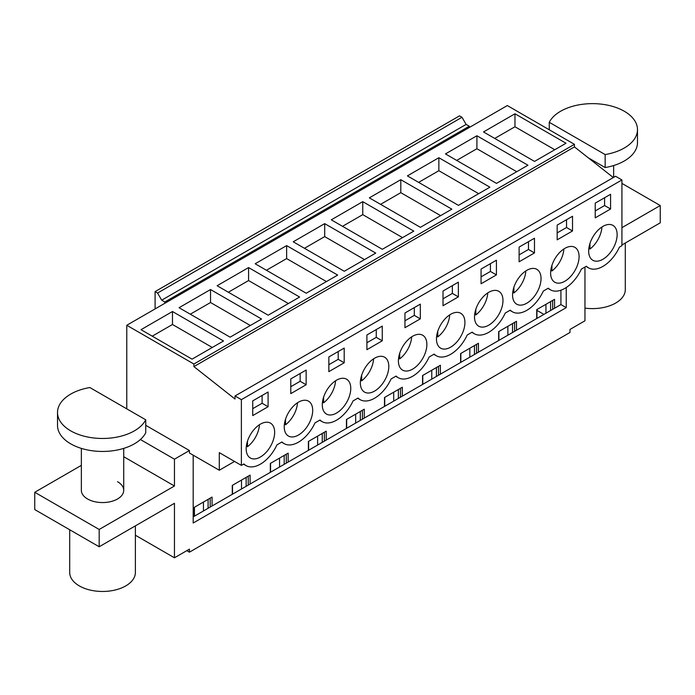 <?xml version="1.0" encoding="UTF-8"?>
<svg xmlns="http://www.w3.org/2000/svg" width="695" height="695" viewBox="0 0 695 695"><rect width="100%" height="100%" fill="white"/><g stroke="black" fill="none" stroke-linecap="round" stroke-linejoin="round"><path stroke-width="1.04" d="M610.584 208.987L610.584 194.287L595.224 203.149L595.224 217.856L610.584 208.987L604.589 205.529L604.589 197.745M604.589 205.529L595.224 210.933M554.775 149.738L514.969 126.759L494.736 138.435M609.724 253.319A20.129 11.624 120 0 0 612.964 225.397A20.129 11.624 120 0 0 596.075 232.347A20.129 11.624 120 0 0 592.835 260.269A20.129 11.624 120 0 0 609.724 253.319M547.964 288.39L550.414 289.806A28.869 16.671 -60 0 0 581.376 269.104L586.38 266.211A28.869 16.671 120 0 0 588.465 267.836A28.869 16.671 120 0 0 619.427 247.133L621.929 245.691L621.929 179.944L241.382 399.651L241.382 465.389L219.29 452.636L219.29 470.246L189.44 453.01L189.44 450.542L145.742 425.314M514.969 113.78L483.503 131.946L534.551 161.414L566.008 143.248L514.969 113.78L514.969 126.759M625.3 243.015L625.3 289.65A32.839 18.965 180 0 1 584.964 308.111M574.444 144.317L507.315 105.562L126.777 325.269L193.896 364.024L574.444 144.317L574.444 146.897L193.896 366.604L193.896 364.024M613.329 177.564L574.444 146.897M193.896 366.604L235.023 399.034L235.023 395.976L615.562 176.269L621.929 179.944M560.917 290.206L560.917 304.575L554.549 308.25L554.549 299.337L536.722 309.631L536.722 318.545L516.498 330.221L516.498 321.307L498.663 331.602L498.663 340.515L478.438 352.191L478.438 343.278L460.611 353.573L460.611 362.486L440.387 374.162L440.387 365.249L422.56 375.543L422.56 384.457L402.327 396.133L402.327 387.219L384.5 397.514L384.5 406.427L364.276 418.103L364.276 409.19L346.449 419.485L346.449 428.398L326.224 440.074L326.224 431.161L308.398 441.455L308.398 450.369L288.164 462.045L288.164 453.131L270.338 463.426L270.338 472.339L250.113 484.015L250.113 475.102L232.286 485.397L232.286 494.31L212.062 505.986L212.062 497.073L194.226 507.367L194.226 516.281L193.184 516.88M566.234 287.522L566.234 307.642L560.917 304.575M621.929 244.961L660.25 222.834L660.25 205.538L621.929 227.656M660.25 205.538L621.929 183.411M550.579 310.543L550.579 301.63M552.673 309.327L552.673 300.422M554.549 308.25L536.722 318.545M536.948 318.414L536.948 309.501M186.816 550.666L189.44 552.178L569.987 332.471L569.987 329.447L584.964 320.795L584.964 267.028M545.94 313.219L545.94 304.314M543.907 314.392L536.948 310.37M507.88 335.19L507.88 326.285M469.829 357.161L469.829 348.256M431.777 379.131L431.777 370.227M393.717 401.102L393.717 392.197M355.666 423.073L355.666 414.168M317.615 445.043L317.615 436.13M279.555 467.014L279.555 458.101M241.504 488.985L241.504 480.071M203.444 510.955L203.444 502.042M566.234 307.642L193.184 523.022L193.184 455.173M189.44 552.178L189.44 549.146L174.454 557.798L174.454 503.302L99.177 546.765L99.177 529.468L174.454 486.005L174.454 459.186L189.44 450.542M212.062 505.986L194.226 516.281M516.498 330.221L498.663 340.515M478.438 352.191L460.611 362.486M440.387 374.162L422.56 384.457M402.327 396.133L384.5 406.427M364.276 418.103L346.449 428.398M326.224 440.074L308.398 450.369M288.164 462.045L270.338 472.339M250.113 484.015L232.286 494.31M234.536 461.437L219.29 470.246M400.798 179.692L451.846 209.16L420.388 227.326L369.34 197.858L400.798 179.692L400.798 192.671L440.613 215.65M362.747 201.663L331.289 219.828L382.328 249.296L413.794 231.131L362.747 201.663L362.747 214.642L402.553 237.62M476.909 135.751L527.957 165.219L496.491 183.384L445.452 153.916L476.909 135.751L476.909 148.73L516.715 171.708M438.858 157.722L489.897 187.19L458.439 205.355L407.392 175.887L438.858 157.722L438.858 170.701L478.664 193.679M248.584 267.575L217.118 285.741L268.166 315.209L299.632 297.043L248.584 267.575L248.584 280.545L288.39 303.533M210.533 289.546L261.572 319.014L230.114 337.179L179.067 307.711L210.533 289.546L210.533 302.516L250.339 325.503M324.695 223.634L293.229 241.799L344.277 271.267L375.734 253.102L324.695 223.634L324.695 236.613L364.501 259.591M286.635 245.604L337.683 275.072L306.217 293.238L255.178 263.77L286.635 245.604L286.635 258.583L326.45 281.562M172.473 311.516L141.016 329.682L192.055 359.15L223.521 340.984L172.473 311.516L172.473 324.487L212.288 347.474M235.023 395.976L241.382 399.651M550.414 289.806A28.869 16.671 -60 0 1 548.329 288.182L543.316 291.075A28.869 16.671 -60 0 1 512.363 311.777A28.869 16.671 -60 0 1 510.269 310.152L505.265 313.045A28.869 16.671 -60 0 1 474.303 333.748A28.869 16.671 -60 0 1 472.218 332.123L467.205 335.016A28.869 16.671 -60 0 1 436.252 355.718A28.869 16.671 -60 0 1 434.158 354.094L429.154 356.987A28.869 16.671 -60 0 1 398.2 377.689A28.869 16.671 -60 0 1 396.107 376.065L391.103 378.957A28.869 16.671 -60 0 1 360.14 399.66A28.869 16.671 -60 0 1 358.055 398.035L353.043 400.928A28.869 16.671 -60 0 1 322.089 421.63A28.869 16.671 -60 0 1 319.995 420.006L314.991 422.899A28.869 16.671 -60 0 1 284.038 443.601A28.869 16.671 -60 0 1 281.944 441.977L276.94 444.87A28.869 16.671 -60 0 1 245.978 465.572A28.869 16.671 -60 0 1 243.893 463.947L241.382 465.389M253.588 430.083A20.129 11.624 -60 0 1 270.477 423.133A20.129 11.624 -60 0 1 267.236 451.055A20.129 11.624 -60 0 1 250.348 457.996A20.129 11.624 -60 0 1 253.588 430.083M534.472 252.928L519.113 261.798L519.113 247.09L534.472 238.229L534.472 252.928L528.478 249.47L519.113 254.874M533.621 297.26A20.129 11.624 -60 0 1 516.732 304.21A20.129 11.624 -60 0 1 519.973 276.289A20.129 11.624 -60 0 1 536.861 269.339A20.129 11.624 -60 0 1 533.621 297.26M443.01 291.031L443.01 305.739L458.361 296.869L458.361 282.17L443.01 291.031M495.561 319.231A20.129 11.624 -60 0 1 478.673 326.172A20.129 11.624 -60 0 1 481.913 298.259A20.129 11.624 -60 0 1 498.801 291.309A20.129 11.624 -60 0 1 495.561 319.231M404.95 313.002L420.31 304.141L420.31 318.84L404.95 327.71L404.95 313.002M305.287 429.084A20.129 11.624 -60 0 1 288.408 436.026A20.129 11.624 -60 0 1 291.648 408.113A20.129 11.624 -60 0 1 308.528 401.163A20.129 11.624 -60 0 1 305.287 429.084M328.848 356.943L344.199 348.082L344.199 362.781L328.848 371.651L328.848 356.943M343.347 407.114A20.129 11.624 -60 0 1 326.459 414.055A20.129 11.624 -60 0 1 329.699 386.142A20.129 11.624 -60 0 1 346.588 379.192A20.129 11.624 -60 0 1 343.347 407.114M443.862 320.23A20.129 11.624 -60 0 1 460.75 313.28A20.129 11.624 -60 0 1 457.51 341.202A20.129 11.624 -60 0 1 440.621 348.143A20.129 11.624 -60 0 1 443.862 320.23M496.421 274.899L496.421 260.199L481.062 269.061L481.062 283.769L496.421 274.899L490.427 271.441L481.062 276.845M405.81 342.201A20.129 11.624 -60 0 1 422.699 335.251A20.129 11.624 -60 0 1 419.459 363.172A20.129 11.624 -60 0 1 402.57 370.114A20.129 11.624 -60 0 1 405.81 342.201M366.899 334.973L382.259 326.111L382.259 340.811L366.899 349.681L366.899 334.973M381.399 385.143A20.129 11.624 -60 0 1 364.51 392.084A20.129 11.624 -60 0 1 367.751 364.171A20.129 11.624 -60 0 1 384.639 357.221A20.129 11.624 -60 0 1 381.399 385.143M306.147 384.752L306.147 370.053L290.788 378.914L290.788 393.622L306.147 384.752L300.153 381.294L290.788 386.698M572.524 230.957L557.173 239.827L557.173 225.119L572.524 216.258L572.524 230.957L566.538 227.5L557.173 232.903M558.024 254.318A20.129 11.624 -60 0 1 574.913 247.368A20.129 11.624 -60 0 1 571.672 275.289A20.129 11.624 -60 0 1 554.784 282.24A20.129 11.624 -60 0 1 558.024 254.318M252.737 400.885L252.737 415.593L268.088 406.723L268.088 392.023L252.737 400.885M268.088 406.723L262.102 403.265L262.102 395.481M262.102 403.265L252.737 408.669M152.248 336.171L172.473 324.487M135.386 525.863L135.386 572.506A32.839 18.965 180 0 1 115.109 590.02A32.839 18.965 180 0 1 79.326 585.911A32.839 18.965 180 0 1 69.7 572.506L69.7 529.755M81.358 448.388L81.358 490.331A21.189 12.232 0 0 0 87.561 498.975A21.189 12.232 0 0 0 110.653 501.634A21.189 12.232 0 0 0 123.727 490.331A21.189 12.232 0 0 0 117.525 481.678M126.777 408.851L126.777 325.269M99.177 546.765L34.75 509.574L34.75 492.277L99.177 529.468M81.358 465.363L34.75 492.277M174.454 486.005L123.727 456.719M174.454 459.186L140.399 439.527M174.454 557.798L135.386 535.237M208.092 508.28L208.092 499.366M210.185 507.063L210.185 498.159M194.452 516.15L194.452 507.237M461.993 117.281L459.525 115.857L155.089 291.613L157.565 293.047L161.683 300.179L466.119 124.414L461.993 117.281L157.565 293.047M469.264 127.533L469.264 126.229L466.119 124.414M566.538 227.5L566.538 219.716M164.828 303.298L164.828 301.995L469.264 126.229M164.828 301.995L161.683 300.179M155.089 308.919L155.089 291.613M512.528 332.514L512.528 323.601M498.888 340.385L498.888 331.472M514.621 331.298L514.621 322.393M456.684 160.406L476.909 148.73M528.478 249.47L528.478 241.686M474.468 354.485L474.468 345.571M460.837 362.356L460.837 353.442M476.57 353.269L476.57 344.364M418.633 182.377L438.858 170.701M490.427 271.441L490.427 263.657M436.417 376.455L436.417 367.542M422.777 384.326L422.777 375.413M438.51 375.239L438.51 366.334M380.573 204.347L400.798 192.671M458.361 296.869L452.367 293.412L443.01 298.815M452.367 293.412L452.367 285.628M398.357 398.426L398.357 389.513M384.726 406.297L384.726 397.384M400.459 397.21L400.459 388.305M342.522 226.318L362.747 214.642M420.31 318.84L414.316 315.382L404.95 320.786M414.316 315.382L414.316 307.598M360.305 420.397L360.305 411.483M346.675 428.268L346.675 419.354M362.408 419.181L362.408 410.276M304.471 248.289L324.695 236.613M382.259 340.811L376.264 337.353L366.899 342.757M376.264 337.353L376.264 329.569M322.254 442.368L322.254 433.454M308.615 450.238L308.615 441.325M324.348 441.151L324.348 432.247M266.411 270.259L286.635 258.583M344.199 362.781L338.204 359.324L328.848 364.727M338.204 359.324L338.204 351.54M284.194 464.338L284.194 455.425M270.564 472.209L270.564 463.296M286.297 463.122L286.297 454.217M228.36 292.23L248.584 280.545M300.153 381.294L300.153 373.51M246.143 486.309L246.143 477.395M232.512 494.18L232.512 485.266M248.237 485.093L248.237 476.188M190.308 314.201L210.533 302.516M588.847 248.35L589.977 249.01A20.129 11.624 120 0 0 594.555 244.562A20.129 11.624 120 0 0 601.931 226.996M589.977 249.01L589.977 243.406M550.796 270.32L551.926 270.981A20.129 11.624 120 0 0 556.504 266.533A20.129 11.624 120 0 0 563.88 248.966M551.926 270.981L551.926 265.377M512.736 292.291L513.874 292.951A20.129 11.624 120 0 0 518.453 288.503A20.129 11.624 120 0 0 525.828 270.937M513.874 292.951L513.874 287.348M474.685 314.262L475.814 314.922A20.129 11.624 120 0 0 480.393 310.474A20.129 11.624 120 0 0 487.768 292.908M475.814 314.922L475.814 309.318M436.634 336.232L437.763 336.893A20.129 11.624 120 0 0 442.341 332.445A20.129 11.624 120 0 0 449.717 314.878M437.763 336.893L437.763 331.289M398.574 358.203L399.712 358.863A20.129 11.624 120 0 0 404.281 354.415A20.129 11.624 120 0 0 411.666 336.849M399.712 358.863L399.712 353.26M360.523 380.174L361.652 380.825A20.129 11.624 120 0 0 366.23 376.386A20.129 11.624 120 0 0 373.606 358.82M361.652 380.825L361.652 375.231M322.471 402.144L323.601 402.796A20.129 11.624 120 0 0 328.179 398.348A20.129 11.624 120 0 0 335.555 380.791M323.601 402.796L323.601 397.201M284.411 424.115L285.549 424.767A20.129 11.624 120 0 0 290.119 420.319A20.129 11.624 120 0 0 297.495 402.761M285.549 424.767L285.549 419.172M246.36 446.086L247.489 446.737A20.129 11.624 120 0 0 252.068 442.289A20.129 11.624 120 0 0 259.443 424.732M247.489 446.737L247.489 441.143M588.265 157.8L605.145 167.547A45.027 25.993 0 0 0 637.48 142.605L637.48 129.635A45.027 25.993 0 0 0 598.864 103.903A45.027 25.993 0 0 0 549.259 122.303L549.259 129.774M605.145 167.547L605.145 154.568A45.027 25.993 0 0 0 637.48 129.635M605.145 154.568L549.259 122.303M57.52 412.483L57.52 425.453A45.027 25.993 -0 0 0 96.136 451.185A45.027 25.993 -0 0 0 145.742 432.777L145.742 419.806A45.027 25.993 -0 0 1 96.136 438.206A45.027 25.993 -0 0 1 57.52 412.483A45.027 25.993 -0 0 1 89.855 387.541L145.742 419.806M586.024 266.42L588.465 267.836M243.528 464.156L245.978 465.572M509.913 310.361L512.363 311.777M471.853 332.332L474.303 333.748M433.802 354.302L436.252 355.718M395.75 376.273L398.2 377.689M357.69 398.244L360.14 399.66M319.639 420.214L322.089 421.63M281.588 442.185L284.038 443.601M613.642 165.54L613.642 177.381M123.727 448.388L123.727 490.331"/></g></svg>
